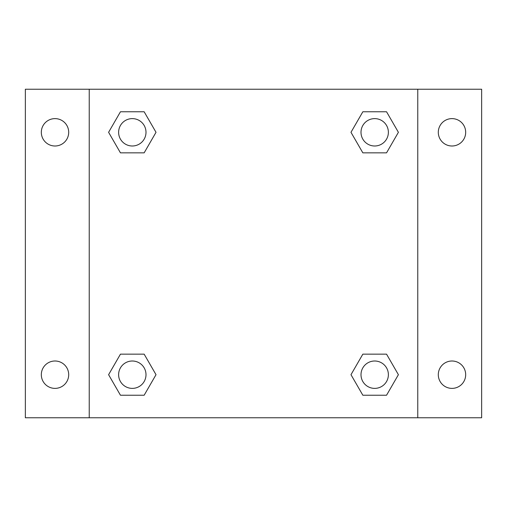 <?xml version="1.0" encoding="UTF-8"?>
<svg xmlns="http://www.w3.org/2000/svg" width="507" height="507" viewBox="0 0 507 507"><rect width="100%" height="100%" fill="white"/><g stroke="black" fill="none" stroke-linecap="round" stroke-linejoin="round"><path stroke-width="0.76" d="M25.35 89.232L481.65 89.232L481.65 417.768L25.35 417.768L25.35 89.232M451.991 118.619A13.689 13.689 0 0 1 465.68 132.308A13.689 13.689 0 0 1 451.991 145.997A13.689 13.689 0 0 1 438.302 132.308A13.689 13.689 0 0 1 451.991 118.619M451.991 361.003A13.689 13.689 0 0 1 465.68 374.692A13.689 13.689 0 0 1 451.991 388.381A13.689 13.689 0 0 1 438.302 374.692A13.689 13.689 0 0 1 451.991 361.003M55.01 361.003A13.689 13.689 0 0 1 68.699 374.692A13.689 13.689 0 0 1 55.01 388.381A13.689 13.689 0 0 1 41.321 374.692A13.689 13.689 0 0 1 55.01 361.003M55.01 118.619A13.689 13.689 0 0 1 68.699 132.308A13.689 13.689 0 0 1 55.01 145.997A13.689 13.689 0 0 1 41.321 132.308A13.689 13.689 0 0 1 55.01 118.619M120.451 354.159L144.159 354.159L156.017 374.692L144.159 395.226L120.451 395.226L108.599 374.692L120.451 354.159L144.159 354.159L120.451 354.159M362.841 111.774L386.549 111.774L398.401 132.308L386.549 152.841L362.841 152.841L350.983 132.308L362.841 111.774L386.549 111.774L362.841 111.774M89.232 417.768L89.232 89.232M417.768 89.232L417.768 417.768M120.451 111.774L144.159 111.774L156.017 132.308L144.159 152.841L120.451 152.841L108.599 132.308L120.451 111.774L144.159 111.774L120.451 111.774M362.841 354.159L386.549 354.159L398.401 374.692L386.549 395.226L362.841 395.226L350.983 374.692L362.841 354.159L386.549 354.159L362.841 354.159M386.549 395.226L362.841 395.226L386.549 395.226M388.381 374.692A13.689 13.689 0 0 0 367.848 362.841A13.689 13.689 0 0 0 367.848 386.549A13.689 13.689 0 0 0 388.381 374.692M144.159 395.226L120.451 395.226L144.159 395.226M145.997 374.692A13.689 13.689 0 0 0 125.463 362.841A13.689 13.689 0 0 0 125.463 386.549A13.689 13.689 0 0 0 145.997 374.692M386.549 152.841L362.841 152.841L386.549 152.841M388.381 132.308A13.689 13.689 0 0 0 367.848 120.451A13.689 13.689 0 0 0 367.848 144.159A13.689 13.689 0 0 0 388.381 132.308M144.159 152.841L120.451 152.841L144.159 152.841M145.997 132.308A13.689 13.689 0 0 0 125.463 120.451A13.689 13.689 0 0 0 125.463 144.159A13.689 13.689 0 0 0 145.997 132.308"/></g></svg>
